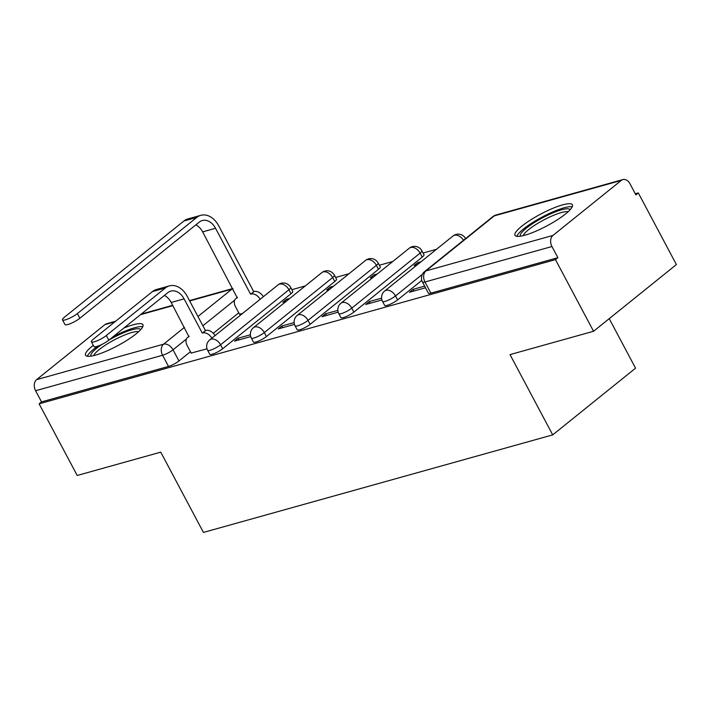 <?xml version="1.0" encoding="UTF-8"?>
<svg xmlns="http://www.w3.org/2000/svg" width="712" height="712" viewBox="0 0 712 712"><rect width="100%" height="100%" fill="white"/><g stroke="black" fill="none" stroke-linecap="round" stroke-linejoin="round"><path stroke-width="1.07" d="M384.64 305.386A8.33 1.709 -28 0 0 387.168 305.359A8.33 1.709 -28 0 0 397.608 299.903L395.498 295.943A8.33 1.709 152 0 1 385.058 301.398A8.33 1.709 152 0 1 382.54 301.425L384.64 305.386M340.915 317.597A8.33 1.709 -28 0 0 343.442 317.57A8.33 1.709 -28 0 0 353.873 312.114L351.772 308.154A8.33 1.709 152 0 1 341.333 313.609A8.33 1.709 152 0 1 338.805 313.636L340.915 317.597M297.18 329.807A8.33 1.709 -28 0 0 299.707 329.79A8.33 1.709 -28 0 0 310.147 324.334L308.038 320.373A8.33 1.709 152 0 1 297.607 325.829A8.33 1.709 152 0 1 295.079 325.847L297.18 329.807M253.454 342.018A8.33 1.709 -28 0 0 255.982 342A8.33 1.709 -28 0 0 266.413 336.545L264.312 332.584A8.33 1.709 152 0 1 253.873 338.04A8.33 1.709 152 0 1 251.345 338.058L253.454 342.018M209.72 354.229A8.33 1.709 -28 0 0 212.247 354.211A8.33 1.709 -28 0 0 222.687 348.755L220.578 344.795A8.33 1.709 152 0 1 210.147 350.251A8.33 1.709 152 0 1 207.619 350.268L209.72 354.229M93.281 345.365A32.494 6.666 -28 0 0 85.538 355.243A32.494 6.666 -28 0 0 95.39 355.155A32.494 6.666 -28 0 0 127.662 339.864A32.494 6.666 -28 0 0 142.916 324.734A32.494 6.666 -28 0 0 133.064 324.814A32.494 6.666 -28 0 0 123.879 328.054M562.516 204.887A32.494 6.666 -28 0 0 530.244 220.168A32.494 6.666 -28 0 0 514.99 235.307A32.494 6.666 -28 0 0 524.842 235.218A32.494 6.666 -28 0 0 557.113 219.937A32.494 6.666 -28 0 0 572.368 204.798A32.494 6.666 -28 0 0 562.516 204.887M593.559 331.267L510.023 354.603L552.708 434.881L203.436 532.425L160.743 452.147L77.207 475.474L39.116 403.829L555.467 259.631L593.559 331.267L676.4 264.57L638.308 192.925L635.309 193.762M436.5 249.289L423.07 253.036M392.766 261.5L379.336 265.247M349.04 273.711L335.61 277.466M305.306 285.921L291.884 289.677M609.223 318.656L635.549 368.175L552.708 434.881M638.308 192.925L635.896 194.874L629.96 183.714A8.33 5.963 74.4 0 0 622.884 179.575A8.33 5.963 74.4 0 0 621.3 180.403L552.948 235.432A8.33 5.963 74.4 0 0 551.951 246.521L424.966 281.988A8.33 1.709 152 0 1 422.438 282.005L428.375 293.166A8.33 1.709 152 0 0 430.902 293.148L424.966 281.988A8.33 5.963 74.4 0 1 425.963 270.898L552.948 235.432M555.467 259.631L557.888 257.682L551.951 246.521M238.751 312.817L213.288 333.323M190.451 351.71L178.952 360.966L173.025 349.806A8.33 1.709 152 0 1 162.585 355.261L35.6 390.728A8.33 5.963 -105.6 0 1 36.606 379.638L104.949 324.601A8.33 5.963 -105.6 0 1 106.542 323.782L115.611 321.245M35.6 390.728L41.536 401.888L39.116 403.829M289.855 298.373L286.464 299.316L287.132 300.562M286.464 299.316L282.842 302.235L286.233 301.283M250.393 334.791L238.164 338.209L239.045 339.864M238.164 338.209L234.542 341.128L250.74 336.598M333.581 286.162L330.199 287.105L330.858 288.351M330.199 287.105L326.577 290.024L329.959 289.072M294.127 322.58L281.89 325.998L282.78 327.654M281.89 325.998L278.267 328.917L294.474 324.387M377.315 273.942L373.925 274.894L374.592 276.14M373.925 274.894L370.302 277.805L373.693 276.861M337.853 310.37L325.624 313.787L326.505 315.443M325.624 313.787L322.002 316.698L338.2 312.176M421.041 261.731L417.659 262.675L418.318 263.921M417.659 262.675L414.037 265.594L417.419 264.65M381.588 298.159L369.35 301.568L370.24 303.232M369.35 301.568L365.728 304.487L381.935 299.966M424.628 286.135L413.085 289.357L413.966 291.021M413.085 289.357L409.462 292.276L425.509 287.79M421.798 280.43L397.608 299.903M422.225 257.085L420.116 253.125A8.33 1.709 152 0 0 421.869 250.775L423.978 254.736A8.33 1.709 -28 0 1 422.225 257.085L353.873 312.114M378.49 269.296L376.39 265.336A8.33 1.709 152 0 0 378.134 262.986L380.244 266.947A8.33 1.709 -28 0 1 378.49 269.296L310.147 324.334M334.765 281.507L332.655 277.547A8.33 1.709 152 0 0 334.409 275.206L336.518 279.166A8.33 1.709 -28 0 1 334.765 281.507L266.413 336.545M291.03 293.718L288.93 289.757A8.33 1.709 152 0 0 290.683 287.417L292.783 291.377A8.33 1.709 -28 0 1 291.03 293.718L222.687 348.755M239.472 314.161L242.498 313.502M191.163 353.054L207.014 348.818M557.888 257.682L430.902 293.148M41.536 401.888L168.522 366.422A8.33 1.709 -28 0 0 178.952 360.966M211.882 338.156A8.33 5.562 -128.8 0 0 202.689 332.94L205.403 330.528L187.22 296.334A21.04 15.05 74.4 0 0 169.367 285.886L156.471 289.49A21.04 15.05 74.4 0 0 152.466 291.573L93.414 339.117A9.585 1.967 -28 0 0 91.403 341.822A9.585 1.967 -28 0 0 97.339 340.701A9.585 1.967 -28 0 0 106.311 335.521L108.794 340.202A9.585 1.967 152 0 1 99.822 345.382A9.585 1.967 152 0 1 93.886 346.495L91.403 341.822M164.374 295.453A15.62 11.178 -105.6 0 1 171.183 302.458L188.947 336.776A8.33 5.562 -128.8 0 0 187.559 337.488A8.33 5.562 -128.8 0 0 187.176 345.543L191.252 353.214M205.403 330.528L205.83 330.413A8.33 5.562 51.2 0 1 215.024 335.628M108.794 340.202L167.845 292.65A15.62 11.178 -105.6 0 1 170.827 291.11A15.62 11.178 -105.6 0 1 184.079 298.862L202.27 333.065M169.367 285.886A21.04 15.05 74.4 0 0 165.362 287.968L106.311 335.521M260.183 299.262A8.33 5.562 -128.8 0 0 250.989 294.047L253.712 291.635L218.682 225.757A21.04 15.05 74.4 0 0 200.829 215.318L187.932 218.913A21.04 15.05 74.4 0 0 183.918 220.996L64.489 317.16A9.585 1.967 -28 0 0 62.478 319.857A9.585 1.967 -28 0 0 68.414 318.745A9.585 1.967 -28 0 0 77.386 313.565L79.877 318.246A9.585 1.967 152 0 1 70.906 323.426A9.585 1.967 152 0 1 64.97 324.538L62.478 319.857M195.827 224.876A15.62 11.178 -105.6 0 1 202.644 231.89L237.256 297.883A8.33 5.562 -128.8 0 0 235.859 298.595A8.33 5.562 -128.8 0 0 235.476 306.649L239.552 314.321M79.877 318.246L199.307 222.082A15.62 11.178 -105.6 0 1 202.279 220.533A15.62 11.178 -105.6 0 1 215.54 228.285L250.571 294.163M253.712 291.635L254.131 291.519A8.33 5.562 51.2 0 1 263.324 296.735M200.829 215.318A21.04 15.05 74.4 0 0 196.815 217.4L77.386 313.565M109.096 339.962A28.124 5.767 152 0 1 140.62 329.736M138.626 331.712A26.041 5.34 -28 0 0 109.087 342.828A26.041 5.34 -28 0 0 93.726 355.591M97.615 346.219A32.289 6.622 -28 0 0 87.309 356.24M142.756 326.763A32.289 6.622 -28 0 0 112.941 336.865M90.967 356.133A28.124 5.767 152 0 1 101.905 344.43M520.419 236.206A28.124 5.767 152 0 1 536.973 220.942A28.124 5.767 152 0 1 570.072 209.8M568.078 211.775A26.041 5.34 -28 0 0 538.539 222.892A26.041 5.34 -28 0 0 523.178 235.654M572.208 206.827A32.289 6.622 -28 0 0 535.753 220.649A32.289 6.622 -28 0 0 516.761 236.304M621.3 180.403L494.315 215.861L425.963 270.898A8.33 5.562 -128.8 0 0 424.566 271.61A8.33 8.33 0 0 0 422.438 282.005M234.711 300.135L202.875 325.767M186.402 339.028L173.025 349.806A8.33 5.562 51.2 0 0 163.591 344.172L184.435 327.387M197.945 316.502L231.934 289.143L189.677 300.945M172.874 305.635L140.495 314.677M114.89 321.824L104.949 324.601M36.606 379.638L163.591 344.172A8.33 5.963 74.4 0 0 162.585 355.261L168.522 366.422M422.376 274.307L395.498 295.943A8.33 5.562 -128.8 0 0 386.064 290.309A8.33 5.562 51.2 0 0 384.667 291.021A8.33 8.33 0 0 0 382.54 301.425M421.869 250.775A8.33 8.33 0 0 0 409.284 248.203A8.33 5.562 -128.8 0 1 410.682 247.491A8.33 5.562 -128.8 0 1 420.116 253.125L351.772 308.154A8.33 5.562 -128.8 0 0 342.339 302.52A8.33 5.562 51.2 0 0 340.941 303.232A8.33 8.33 0 0 0 338.805 313.636M378.134 262.986A8.33 8.33 0 0 0 365.559 260.414A8.33 5.562 -128.8 0 1 366.956 259.702A8.33 5.562 -128.8 0 1 376.39 265.336L308.038 320.373A8.33 5.562 -128.8 0 0 298.604 314.74A8.33 5.562 51.2 0 0 297.207 315.443A8.33 8.33 0 0 0 295.079 325.847M334.409 275.206A8.33 8.33 0 0 0 321.824 272.625A8.33 5.562 -128.8 0 1 323.221 271.913A8.33 5.562 -128.8 0 1 332.655 277.547L264.312 332.584A8.33 5.562 -128.8 0 0 254.878 326.95A8.33 5.562 51.2 0 0 253.481 327.662A8.33 8.33 0 0 0 251.345 338.058M290.683 287.417A8.33 8.33 0 0 0 278.098 284.836A8.33 5.562 -128.8 0 1 279.496 284.124A8.33 5.562 -128.8 0 1 288.93 289.757L220.578 344.795A8.33 5.562 -128.8 0 0 211.144 339.161A8.33 5.562 51.2 0 0 209.746 339.873A8.33 8.33 0 0 0 207.619 350.268M465.595 238.565A8.33 1.709 152 0 1 465.603 238.573L465.595 238.565A8.33 8.33 0 0 0 453.019 235.983A8.33 5.562 -128.8 0 1 454.416 235.28A8.33 5.562 -128.8 0 1 463.485 240.273M492.918 216.573A8.33 5.562 -128.8 0 1 494.315 215.861A8.33 5.963 -105.6 0 1 495.899 215.042A8.33 8.33 0 0 0 492.918 216.573L424.566 271.61M232.797 288.591A8.33 5.963 -105.6 0 0 231.934 289.143A8.33 5.562 51.2 0 1 233.002 288.974M171.183 302.458L184.079 298.862M202.689 332.94L205.83 330.413M152.466 291.573L165.362 287.968M215.54 228.285L202.644 231.89M254.131 291.519L250.989 294.047M196.815 217.4L183.918 220.996M209.746 339.873L278.098 284.836M253.481 327.662L321.824 272.625M297.207 315.443L365.559 260.414M340.941 303.232L409.284 248.203M384.667 291.021L453.019 235.983M622.884 179.575L495.899 215.042M232.762 288.529L189.499 300.606M172.696 305.306L141.216 314.09M187.559 337.488L189.134 336.215M237.434 297.322L235.859 298.595"/></g></svg>
